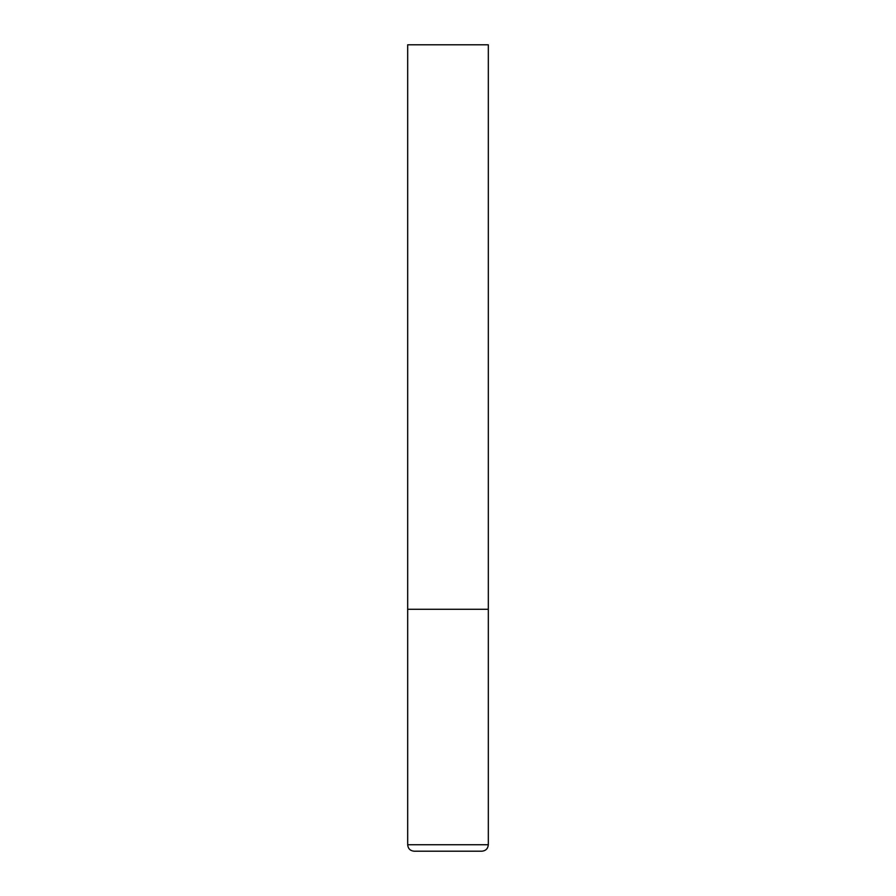 <?xml version="1.0" encoding="UTF-8"?>
<svg xmlns="http://www.w3.org/2000/svg" width="896" height="896" viewBox="0 0 896 896"><rect width="100%" height="100%" fill="white"/><g stroke="black" fill="none" stroke-linecap="round" stroke-linejoin="round"><path stroke-width="1.34" d="M488.32 844.749L488.32 609.28L407.68 609.28L488.32 609.28L488.32 44.8L407.68 44.8L407.68 844.749C408.061 848.669 410.211 850.819 414.131 851.2L481.869 851.2C485.789 850.819 487.939 848.669 488.32 844.749L407.68 844.749"/></g></svg>
